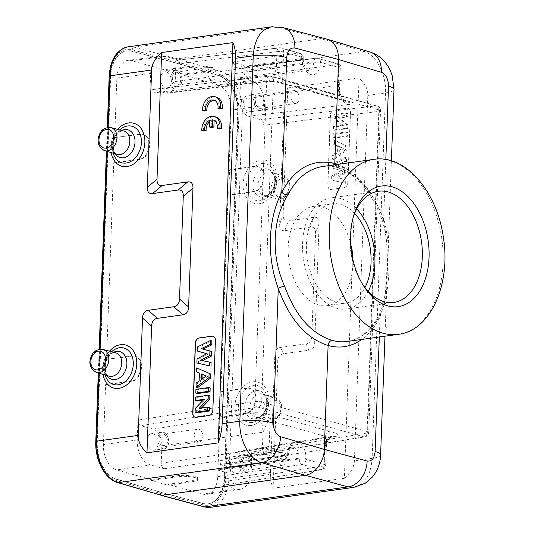 <?xml version="1.0" encoding="UTF-8"?>
<svg xmlns="http://www.w3.org/2000/svg" width="534" height="534" viewBox="0 0 534 534"><rect width="100%" height="100%" fill="white"/><g stroke="black" fill="none" stroke-linecap="round" stroke-linejoin="round"><path stroke-width="0.4" stroke-dasharray="2.67 2" d="M209.809 121.592A8.357 6.208 105.7 0 1 211.397 120.657L211.144 127.466M215.696 116.953A11.935 8.871 -74.3 0 0 203.354 130.877M214.127 120.344L214.134 120.277A8.357 6.208 105.7 0 1 214.728 120.397A8.357 6.208 105.7 0 1 218.746 128.734M219.474 108.889A8.357 6.208 -74.3 0 0 215.456 100.559A8.357 6.208 -74.3 0 0 214.668 100.405M204.081 111.039A11.935 8.871 105.7 0 1 216.424 97.108M203.981 399.345L205.323 399.886L203.18 400.18M195.237 408.483L196.712 408.884L205.323 399.886M196.565 412.822L196.712 408.884M199.202 408.263L200.938 408.583L209.468 407.395M200.938 408.583L201.572 407.929M195.651 397.036L197.133 397.396L209.902 395.614M196.999 401.047L197.133 397.396M195.938 389.333L197.413 389.693L210.182 387.911M197.266 393.618L197.413 389.693M201.198 379.494L202.8 379.794L207.639 376.45L206.257 375.996M201.398 373.94L207.639 376.45M202.853 378.352L202.8 379.794M196.579 371.884L198.047 372.378L198.201 368.213M199.416 373.086L198.047 372.378M199.129 380.962L200.604 381.356L200.891 373.58M196.165 383.065L197.64 383.459L200.604 381.356M197.487 387.724L197.64 383.459M206.892 353.635L208.213 354.095L198.528 359.302L197.053 358.921M206.758 353.708L208.213 354.095M198.374 363.467L198.528 359.302M200.53 360.323L202.366 360.684M211.117 362.452L202.306 360.717M197.493 346.933L198.968 347.314L211.905 340.886M198.808 351.566L198.968 347.314M213.119 336.266A4.773 3.551 105.7 0 1 213.199 336.286A4.773 3.551 105.7 0 1 215.556 340.378L212.986 410.412A4.773 3.551 105.7 0 1 209.168 415.586L196.399 417.368A4.773 3.551 105.7 0 1 195.277 417.301A4.773 3.551 105.7 0 1 195.204 417.274M212.152 67.351A6.495 4.132 82.1 0 0 211.017 67.271A6.495 4.132 82.1 0 0 207.826 74.273A6.495 4.132 82.1 0 0 212.812 80.133A6.495 4.132 82.1 0 0 216.096 74.006A6.495 4.132 82.1 0 0 212.152 67.351M176.761 72.29A6.495 4.132 -97.9 0 1 180.706 78.939A6.495 4.132 -97.9 0 1 177.428 85.066A6.495 4.132 -97.9 0 1 172.435 79.206A6.495 4.132 -97.9 0 1 175.633 72.203A6.495 4.132 -97.9 0 1 176.761 72.29M176.827 70.468A8.357 5.32 82.1 0 0 175.372 70.361A8.357 5.32 82.1 0 0 171.26 79.372A8.357 5.32 82.1 0 0 177.682 86.915A8.357 5.32 82.1 0 0 181.907 79.032A8.357 5.32 82.1 0 0 176.827 70.468M166.248 71.943A8.357 5.32 -97.9 0 1 171.327 80.507A8.357 5.32 -97.9 0 1 167.102 88.39A8.357 5.32 -97.9 0 1 160.681 80.848A8.357 5.32 -97.9 0 1 164.799 71.836A8.357 5.32 -97.9 0 1 166.248 71.943M105.598 384.82L131.324 381.309C142.178 380.482 145.662 358.514 135.289 356.298L132.245 356.098L105.906 359.435L104.978 384.647L105.598 384.82L103.402 444.582A21.874 13.917 -97.9 0 0 116.712 469.92L150.288 464.86A21.487 13.677 82.1 0 1 137.218 439.969L137.946 420.124L254.932 401.588A4.773 2.99 81 0 0 257.869 407.115L140.849 425.658C138.994 424.85 138.026 423.008 137.946 420.124M105.906 359.435L131.631 355.924L134.675 356.125C145.048 358.341 141.563 380.308 130.703 381.136L104.978 384.647M113.729 163.05L139.454 159.539C150.308 158.711 153.792 136.737 143.419 134.528L140.375 134.328L114.036 137.665L113.115 162.877L113.729 163.05L106.52 359.609M114.036 137.665L139.761 134.154L142.805 134.354C153.178 136.57 149.694 158.538 138.84 159.366L113.115 162.877M179.11 60.222L165.266 56.337A21.487 13.677 82.1 0 0 161.628 56.05A21.487 13.677 82.1 0 0 150.655 73.465L149.927 93.303C150.107 91.04 150.928 89.752 152.39 89.432L165.48 92.949A14.325 9.118 82.1 0 0 167.843 93.15A14.325 9.118 82.1 0 0 175.225 81.535L175.866 64.027C176.04 61.77 176.861 60.482 178.316 60.155L280.163 47.846A4.773 2.984 83 0 0 279.382 47.78A4.773 2.984 83 0 0 276.946 51.651L276.345 68.045C276.912 68.285 277.386 69.313 277.773 71.149C277.747 72.037 280.657 79.96 282.579 80.133L283.607 52.012A4.773 3.551 -74.3 0 0 281.251 47.926A4.773 3.551 -74.3 0 0 280.163 47.846L298.793 53.08A4.773 3.551 105.7 0 1 299.881 53.153A4.773 3.551 105.7 0 1 302.237 57.238L302.204 58.086A4.773 0.988 -177.9 0 1 303.332 58.773A4.773 0.988 -177.9 0 1 301.697 59.454L301.73 58.606A4.773 3.111 82.3 0 0 298.793 53.08L231.93 62.071C233.785 62.872 234.753 64.721 234.84 67.598L234.78 69.206A7.843 4.993 82.1 0 0 240.847 78.405A7.843 4.993 82.1 0 0 244.892 72.023L244.946 70.435C245.126 68.185 245.94 66.89 247.396 66.57L317.056 58.199A4.773 2.984 83 0 0 316.268 58.133A4.773 2.984 83 0 0 313.838 62.004A4.773 0.988 2.1 0 1 320.5 62.365A4.773 3.551 -74.3 0 0 318.144 58.279A4.773 3.551 -74.3 0 0 317.056 58.199L338.756 64.294M114.65 137.839L116.846 78.077A21.874 13.917 -97.9 0 1 128.013 60.355A21.874 13.917 -97.9 0 1 131.718 60.642L166.481 70.401L192.006 67.124C199.783 66.002 213.74 67.905 213.199 70.007C213.086 70.795 211.564 71.382 208.62 71.783L183.095 75.06L183.129 74.126L208.654 70.848C211.597 70.455 213.119 69.861 213.233 69.073C213.774 66.97 199.816 65.068 192.04 66.189L166.515 69.467L166.481 70.401M353.021 218.119A56.11 35.705 82.1 0 0 352.62 219.501A56.11 35.705 82.1 0 0 361.378 282.306A56.11 35.705 82.1 0 0 362.145 283.527M368.213 291.37A56.11 35.705 -97.9 0 1 346.499 309.019A56.11 35.705 -97.9 0 1 336.734 308.312A56.11 35.705 -97.9 0 1 302.658 250.82A56.11 35.705 -97.9 0 1 330.993 197.88A56.11 35.705 -97.9 0 1 356.712 208.914M354.636 213.487A50.143 31.906 82.1 0 0 331.821 203.794A50.143 31.906 82.1 0 0 306.496 251.1A50.143 31.906 82.1 0 0 336.947 302.471A50.143 31.906 82.1 0 0 345.672 303.112A50.143 31.906 82.1 0 0 364.969 287.539M352.794 259.137A50.143 31.906 -97.9 0 1 327.435 305.655A50.143 31.906 -97.9 0 1 318.711 305.014A50.143 31.906 -97.9 0 1 288.26 253.643A50.143 31.906 -97.9 0 1 313.578 206.338A50.143 31.906 -97.9 0 1 350.698 244.131M228.973 169.919L254.324 166.301L257.321 166.488C267.541 168.657 264.096 190.638 253.396 191.512L228.051 195.13L228.665 195.304L229.587 170.092L228.973 169.919L231.162 110.158A21.874 13.917 -97.9 0 0 217.859 84.819L251.407 80.507L240.64 77.49L339.697 64.327L340.365 65.241L339.13 67.591L338.095 95.713A4.773 3.551 -74.3 0 0 340.452 99.805L340.452 99.805A4.773 3.551 -74.3 0 0 341.513 99.885L349.496 102.621C350.891 103.883 350.431 104.537 348.121 104.584C341.667 101.794 338.296 95.379 338.015 85.353L338.736 86.682L339.33 93.337M228.665 195.304L254.01 191.686C264.71 190.812 268.155 168.831 257.935 166.661L254.938 166.475L229.587 170.092M220.842 391.689L246.187 388.071L249.191 388.258C259.411 390.427 255.96 412.408 245.266 413.283L219.915 416.9L220.535 417.074L221.456 391.863L220.842 391.689L228.051 195.13M220.535 417.074L245.88 413.456C256.58 412.582 260.025 390.601 249.805 388.432L246.808 388.245L221.456 391.863M281.945 452.498A6.495 4.132 82.1 0 0 280.817 452.411A6.495 4.132 82.1 0 0 277.62 459.42A6.495 4.132 82.1 0 0 282.606 465.281A6.495 4.132 82.1 0 0 285.89 459.153A6.495 4.132 82.1 0 0 281.945 452.498M246.554 457.431A6.495 4.132 -97.9 0 1 250.499 464.086A6.495 4.132 -97.9 0 1 247.222 470.214A6.495 4.132 -97.9 0 1 242.229 464.353A6.495 4.132 -97.9 0 1 245.426 457.351A6.495 4.132 -97.9 0 1 246.554 457.431M246.621 455.615A8.357 5.32 82.1 0 0 245.173 455.509A8.357 5.32 82.1 0 0 241.061 464.52A8.357 5.32 82.1 0 0 247.482 472.063A8.357 5.32 82.1 0 0 251.701 464.173A8.357 5.32 82.1 0 0 246.621 455.615M236.048 457.091A8.357 5.32 -97.9 0 1 241.121 465.648A8.357 5.32 -97.9 0 1 236.902 473.538A8.357 5.32 -97.9 0 1 230.481 465.995A8.357 5.32 -97.9 0 1 234.593 456.984A8.357 5.32 -97.9 0 1 236.048 457.091M222.585 485.152L236.428 489.037A21.487 13.677 82.1 0 0 240.267 489.291A21.487 13.677 82.1 0 0 251.04 471.909L251.768 452.064C251.601 454.267 250.813 455.555 249.398 455.923L236.215 452.418A14.325 9.118 82.1 0 0 233.592 452.258A14.325 9.118 82.1 0 0 226.476 463.839L225.829 481.348C225.662 483.557 224.867 484.845 223.446 485.206L320.787 469.726A4.773 3.091 81.1 0 0 321.662 469.78A4.773 3.091 81.1 0 0 324.065 465.922L324.665 449.521L326.621 440.036L325.6 436.432L324.572 464.553L305.942 459.327L305.975 458.506A4.773 0.988 2.1 0 0 299.314 458.139L299.28 458.966A4.773 2.97 81.8 0 0 302.157 464.5A4.773 3.551 -74.3 0 0 305.942 459.327A4.773 0.988 -177.9 0 0 299.28 458.966L299.234 459.053M295.215 90.66A6.495 4.132 82.1 0 0 294.08 90.58A6.495 4.132 82.1 0 0 290.89 97.582A6.495 4.132 82.1 0 0 295.876 103.442A6.495 4.132 82.1 0 0 299.153 97.315A6.495 4.132 82.1 0 0 295.215 90.66M259.824 95.599A6.495 4.132 -97.9 0 1 263.769 102.248A6.495 4.132 -97.9 0 1 260.492 108.375A6.495 4.132 -97.9 0 1 255.499 102.515A6.495 4.132 -97.9 0 1 258.696 95.513A6.495 4.132 -97.9 0 1 259.824 95.599M259.891 93.777A8.357 5.32 82.1 0 0 258.436 93.67A8.357 5.32 82.1 0 0 254.324 102.682A8.357 5.32 82.1 0 0 260.746 110.224A8.357 5.32 82.1 0 0 264.971 102.334A8.357 5.32 82.1 0 0 259.891 93.777M249.311 95.252A8.357 5.32 -97.9 0 1 254.391 103.816A8.357 5.32 -97.9 0 1 250.166 111.699A8.357 5.32 -97.9 0 1 243.744 104.157A8.357 5.32 -97.9 0 1 247.856 95.145A8.357 5.32 -97.9 0 1 249.311 95.252M240.64 77.49L239.826 99.664A14.325 9.118 82.1 0 0 248.544 116.258L260.846 119.716C262.701 120.517 263.669 122.366 263.756 125.25L378.846 111.412A4.773 3.084 83.1 0 0 375.976 105.879L260.846 119.716M339.33 93.483L338.095 95.713L282.579 80.133A4.773 3.551 105.7 0 0 284.936 84.225L346.192 101.533C345.298 100.766 343.989 100.793 340.926 95.526L339.137 90.333L339.324 93.49L340.365 65.241M231.93 62.071L248.197 66.63M263.756 125.25L264.484 105.405A21.487 13.677 82.1 0 0 251.407 80.507M285.99 84.305A4.773 3.551 105.7 0 1 284.936 84.225L276.979 82.243C269.65 81.048 268.675 81.502 267.794 81.508L265.058 81.275C266.259 80.914 269.73 81.108 275.484 81.856L285.99 84.305L341.513 99.885M175.225 81.535L276.345 68.045L273.755 77.33L267.794 81.495L167.843 93.15M153.171 89.498L270.01 76.142L375.976 105.879A4.773 3.551 105.7 0 1 377.031 105.952A4.773 3.551 105.7 0 1 379.387 110.044L367.592 431.679L261.627 401.942A4.773 3.551 -74.3 0 1 257.869 407.115L363.834 436.845A4.773 3.05 80.6 0 0 364.722 436.899A4.773 3.05 80.6 0 0 367.052 433.047A4.773 0.988 -177.9 0 0 368.714 432.366A4.773 0.988 -177.9 0 0 367.592 431.679A4.773 3.551 105.7 0 1 363.834 436.845L248.524 455.876M219.915 416.9L217.725 476.662A21.874 13.917 -97.9 0 1 206.758 494.357A21.874 13.917 -97.9 0 1 202.853 494.09L168.09 484.338L193.635 480.487C196.579 480.026 198.107 479.378 198.214 478.544C198.761 476.315 184.804 474.526 177.021 475.827L151.476 479.672L151.442 480.607L168.05 485.272L168.09 484.338M226.476 463.839L324.665 449.521L327.155 440.396L332.922 436.118L335.953 436.291C338.269 436.165 338.736 435.424 337.348 434.069C333.41 432.326 330.746 431.392 329.358 431.265A4.773 3.551 -74.3 0 0 325.6 436.432L270.084 420.859A4.773 3.551 105.7 0 1 273.842 415.686L263.329 413.296C257.575 412.649 254.097 412.542 252.896 412.982C259.35 415.779 262.715 422.187 262.995 432.22L266.479 424.396C267.848 421.933 269.049 420.752 270.084 420.859L269.056 448.974A4.773 0.988 -177.9 0 0 262.394 448.613A4.773 2.97 81.8 0 0 265.264 454.147L164.132 468.745C162.276 467.944 161.308 466.095 161.228 463.218L161.869 445.71A14.325 9.118 82.1 0 0 153.151 429.109L140.849 425.658M198.882 429.189A6.495 4.132 82.1 0 0 197.754 429.109A6.495 4.132 82.1 0 0 194.556 436.111A6.495 4.132 82.1 0 0 199.549 441.972A6.495 4.132 82.1 0 0 202.827 435.844A6.495 4.132 82.1 0 0 198.882 429.189M163.497 434.122A6.495 4.132 -97.9 0 1 167.436 440.777A6.495 4.132 -97.9 0 1 164.158 446.905A6.495 4.132 -97.9 0 1 159.172 441.044A6.495 4.132 -97.9 0 1 162.363 434.042A6.495 4.132 -97.9 0 1 163.497 434.122M163.564 432.306A8.357 5.32 82.1 0 0 162.109 432.2A8.357 5.32 82.1 0 0 157.997 441.211A8.357 5.32 82.1 0 0 164.419 448.754A8.357 5.32 82.1 0 0 168.637 440.864A8.357 5.32 82.1 0 0 163.564 432.306M152.984 433.782A8.357 5.32 -97.9 0 1 158.057 442.339A8.357 5.32 -97.9 0 1 153.839 450.229A8.357 5.32 -97.9 0 1 147.417 442.686A8.357 5.32 -97.9 0 1 151.529 433.675A8.357 5.32 -97.9 0 1 152.984 433.782M324.011 466.002L324.065 465.922A4.773 0.988 -177.9 0 0 325.693 465.241A4.773 0.988 -177.9 0 0 324.572 464.553A4.773 3.551 105.7 0 1 320.787 469.726L302.157 464.5L233.238 474.446C231.389 473.645 230.421 471.802 230.334 468.919L230.394 467.33A7.843 4.993 82.1 0 0 224.187 458.132A7.843 4.993 82.1 0 0 220.282 464.473L220.228 466.082C220.055 468.291 219.26 469.58 217.845 469.94L283.894 459.374A4.773 3.091 81.1 0 0 284.776 459.427A4.773 3.091 81.1 0 0 287.172 455.569A4.773 0.988 -177.9 0 0 288.807 454.888A4.773 0.988 -177.9 0 0 287.679 454.2L269.056 448.974A4.773 3.551 -74.3 0 1 265.264 454.147L283.894 459.374A4.773 3.551 105.7 0 0 287.679 454.2L287.713 453.359A14.171 9.018 -97.9 0 1 297.358 442.065A14.171 9.018 -97.9 0 1 305.975 458.506M233.238 474.446L216.978 469.887M151.442 480.607L176.988 476.762C184.771 475.46 198.728 477.249 198.181 479.479C198.067 480.306 196.545 480.954 193.602 481.421L168.05 485.272M164.132 468.745L150.288 464.86M151.476 479.672L116.712 469.92M254.932 401.588A4.773 0.988 -177.9 0 1 261.627 401.942L273.421 80.307A4.773 3.551 -74.3 0 0 271.065 76.222A4.773 3.551 -74.3 0 0 270.01 76.142A4.773 3.024 83.5 0 0 269.229 76.075A4.773 3.024 83.5 0 0 266.726 79.946L254.905 401.628M183.095 75.06L217.859 84.819M183.129 74.126L166.515 69.467M159.786 491.854L116.552 479.145A31.993 20.359 -97.9 0 1 97.268 442.125L110.665 76.763A31.993 20.359 -97.9 0 1 126.858 50.864A31.993 20.359 -97.9 0 1 132.245 51.217L175.519 62.785L218.746 75.494A31.993 20.359 -97.9 0 1 238.031 112.507L224.634 477.87A31.993 20.359 -97.9 0 1 208.44 503.769A31.993 20.359 -97.9 0 1 203.053 503.415L159.419 491.901L202.686 503.469A31.993 20.359 82.1 0 0 208.073 503.822A31.993 20.359 82.1 0 0 224.267 477.917L237.663 112.554A31.993 20.359 82.1 0 0 218.379 75.541L175.152 62.832L131.878 51.271A31.993 20.359 82.1 0 0 126.491 50.917A31.993 20.359 82.1 0 0 110.304 76.816L96.908 442.179A31.993 20.359 82.1 0 0 116.192 479.192L159.419 491.901M175.519 62.785L175.152 62.832M343.589 125.677L335.132 126.858L335.005 130.343L347.647 128.581L347.781 124.883L339.424 118.007L348.081 116.799L348.208 113.315L335.566 115.084L335.425 118.895L343.589 125.677L341.86 125.196L333.536 126.358L333.403 130.002L346.172 128.22L346.312 124.402L347.781 124.883M335.132 126.858L333.536 126.358M335.425 118.895L333.823 118.515L341.86 125.196M335.566 115.084L333.97 114.576L333.823 118.515M348.208 113.315L346.733 112.794L333.97 114.576M348.081 116.799L346.599 116.445L346.733 112.794M339.424 118.007L338.075 117.634L346.599 116.445M338.075 117.634L346.312 124.402M347.647 128.581L346.172 128.22M335.005 130.343L333.403 130.002M347.5 132.525L334.865 134.288L334.725 138.052L347.367 136.29L347.5 132.525L346.032 132.005L333.263 133.78L333.123 137.712L345.885 135.93L346.032 132.005M334.865 134.288L333.263 133.78M347.367 136.29L345.885 135.93M334.725 138.052L333.123 137.712M339.11 152.07L339.31 146.51L337.835 146.196L344.17 148.626L339.11 152.07L337.642 151.502L342.474 148.218M339.31 146.51L344.17 148.626M337.642 151.502L337.835 146.196M346.853 150.221L347 146.169L334.644 140.222L334.498 144.313L337.334 145.608L337.041 153.485L334.084 155.494L333.937 159.479L346.853 150.221L345.378 149.827L345.531 145.675L347 146.169M333.937 159.479L332.335 159.185L345.378 149.827M334.084 155.494L332.482 155.02L332.335 159.185M337.041 153.485L335.445 153.011L332.482 155.02M337.334 145.608L335.726 145.235L335.445 153.011M334.498 144.313L332.889 143.946L335.726 145.235M334.644 140.222L333.049 139.674L332.889 143.946M333.049 139.674L345.531 145.675M343.155 171.04L333.323 176.313L333.169 180.452L345.645 183.282L345.785 179.437L336.954 177.695L346.025 172.829L346.192 168.277L337.228 166.074L346.433 161.762L346.573 157.977L333.757 164.419L333.61 168.464L343.155 171.04L333.61 168.464M333.323 176.313L331.721 175.833L341.406 170.64M333.757 164.419L332.155 163.931L332.008 168.097M346.573 157.977L345.097 157.43L332.155 163.931M346.433 161.762L344.957 161.381L345.097 157.43M337.228 166.074L346.192 168.277M344.957 161.381L335.926 165.613M346.025 172.829L344.55 172.449L344.717 167.776M336.954 177.695L345.785 179.437M344.55 172.449L335.646 177.221M345.645 183.282L344.163 182.948L344.31 178.93M333.169 180.452L344.163 182.948M331.721 175.833L331.567 180.091M331.227 189.403L343.989 187.621A4.773 3.551 -74.3 0 0 347.814 182.441L350.377 112.407A4.773 3.551 -74.3 0 0 348.021 108.322A4.773 3.551 -74.3 0 0 346.9 108.248L334.137 110.031A4.773 3.551 -74.3 0 0 330.312 115.21L327.749 185.238A4.773 3.551 -74.3 0 0 330.105 189.33A4.773 3.551 -74.3 0 0 331.227 189.403L344.15 187.661A4.773 3.551 105.7 0 0 347.968 182.488L350.531 112.454A4.773 3.551 105.7 0 0 348.175 108.362A4.773 3.551 105.7 0 0 347.06 108.295L334.291 110.071A4.773 3.551 105.7 0 0 330.466 115.251L327.903 185.285A4.773 3.551 105.7 0 0 330.259 189.37A4.773 3.551 105.7 0 0 331.38 189.443M210.79 507.3A35.811 22.788 82.1 0 0 228.919 478.304L242.316 112.941L283.901 107.14C284.155 100.899 285.45 94.491 287.786 87.93L283.14 214.628C283.047 219.194 284.782 221.276 288.353 220.869L284.816 230.695C281.244 231.102 279.502 229.026 279.602 224.46L283.14 214.628M283.901 107.14L279.602 224.46M284.816 230.695L310.354 227.137C313.925 226.73 315.667 228.806 315.567 233.378L311.803 336.093C311.562 340.679 309.653 343.269 306.075 343.856L280.537 347.42C276.959 348.008 275.05 350.598 274.81 355.183L270.504 472.503C270.304 478.718 271.172 483.964 273.108 488.23L277.753 361.525C277.994 356.939 279.903 354.349 283.481 353.762L309.019 350.197C312.604 349.61 314.513 347.02 314.746 342.434L319.112 223.546C319.205 218.973 317.47 216.897 313.892 217.305L288.353 220.869M287.786 87.93L359.055 77.984L344.377 478.284L273.108 488.23M344.377 478.284C350.771 472.857 354.115 467.03 354.416 460.795L367.813 95.439C367.973 89.205 365.049 83.391 359.055 77.984M369.855 51.952A23.876 17.829 -73.4 0 0 364.014 51.518C376.243 54.748 386.462 74.433 385.528 92.963L372.131 458.326C370.956 474.279 365.343 483.864 355.284 487.088M322.73 166.488C327.849 165.78 333.029 166.147 338.269 167.583C358.708 174.431 374.134 192.547 384.56 221.93A4.773 1.055 161.7 0 1 382.724 221.697A4.773 1.055 161.7 0 1 383.586 220.696C389.82 253.67 388.458 290.509 380.054 316.956C375.162 326.654 369.081 334.144 361.818 339.43M384.56 221.93C391.702 252.969 390.334 289.675 381.209 313.251A4.773 2.73 -153.4 0 0 379.454 314.326A4.773 2.73 -153.4 0 0 380.054 316.956L379.32 336.987M381.209 313.251C372.672 329.765 361.318 339.17 347.147 341.473C360.196 339.551 370.963 330.506 379.46 314.312L384.253 299.354L385.441 291.551L386.876 270.665L387.07 252.295C387.404 244.305 385.955 234.106 382.724 221.69C371.991 191.933 356.799 173.877 337.134 167.509M159.733 493.249L203.013 504.817A33.428 21.273 82.1 0 0 225.555 478.124L238.952 112.767A33.428 21.273 82.1 0 0 218.806 74.093L175.566 61.383L132.292 49.816A33.428 21.273 82.1 0 0 109.744 76.509L96.347 441.872A33.428 21.273 82.1 0 0 116.492 480.54L159.733 493.249L160.894 495.292M326.601 39.042L321.214 38.742L277.473 27.234A23.876 17.655 104.7 0 1 282.826 27.528M175.566 61.383L177.475 58.793L321.214 38.742L364.014 51.518L220.729 71.509A2.39 1.769 -73.6 0 0 218.806 74.093M338.269 167.583L337.121 167.476M337.101 167.469L334.931 164.786M272.554 26.727L277.473 27.234L134.188 47.226A35.811 22.788 82.1 0 0 128.153 46.825M209.855 120.223L211.397 120.657M213.767 120.17L214.134 120.277M276.906 51.578L276.946 51.651A4.773 0.988 2.1 0 1 283.607 52.012L302.237 57.238A4.773 0.988 2.1 0 1 303.359 57.926A4.773 0.988 2.1 0 1 301.73 58.606L301.683 58.533M313.792 61.931L244.946 70.435M266.7 79.913L266.726 79.946A4.773 0.988 2.1 0 1 273.421 80.307L379.387 110.044A4.773 0.988 2.1 0 1 380.508 110.725A4.773 0.988 2.1 0 1 378.846 111.412L378.82 111.372M367.025 433.094L378.846 111.412M161.228 463.218L262.341 448.7M287.125 455.656L220.228 466.082M96.374 372.412A11.962 8.884 105.7 0 1 90.74 360.296A11.962 8.884 105.7 0 1 100.112 349.229A11.962 8.884 105.7 0 1 102.835 349.383M112.874 352.64A12.128 9.018 -74.3 0 0 103.362 363.868A12.128 9.018 -74.3 0 0 109.076 376.156C107.795 374.855 103.676 375.242 105.598 362.599C110.238 351.379 113.929 353.248 114.163 352.727L115.631 352.8A12.128 9.018 -74.3 0 0 112.874 352.64M107.047 375.562A14.391 10.693 105.7 0 1 113.588 352.253M111.613 351.726A18.95 14.084 -74.3 0 0 105.091 374.981M109.51 351.165A22.315 16.581 -74.3 0 0 103.002 374.367M104.504 150.641A11.962 8.884 105.7 0 1 98.87 138.526A11.962 8.884 105.7 0 1 108.248 127.459A11.962 8.884 105.7 0 1 110.965 127.613M121.004 130.87A12.128 9.018 -74.3 0 0 111.493 142.091A12.128 9.018 -74.3 0 0 117.206 154.386C115.925 153.084 111.813 153.472 113.735 140.829C118.368 129.608 122.066 131.477 122.293 130.957L123.761 131.03A12.128 9.018 -74.3 0 0 121.004 130.87M115.184 153.792A14.391 10.693 105.7 0 1 121.719 130.483M119.749 129.956A18.95 14.084 -74.3 0 0 113.221 153.211M117.647 129.395A22.315 16.581 -74.3 0 0 111.132 152.597M130.703 381.136L131.324 381.309M132.245 356.098L131.631 355.924M138.84 159.366L139.454 159.539M140.375 134.328L139.761 134.154M165.266 56.337L131.718 60.642M116.846 78.077L150.655 73.465M254.938 166.475L254.324 166.301M253.396 191.512L254.01 191.686M246.808 388.245L246.187 388.071M245.266 413.283L245.88 413.456M208.62 71.783L208.654 70.848M239.826 99.664L338.015 85.353L338.79 64.287M234.78 69.206L301.697 59.454L302.411 64.487L303.659 67.191L305.368 69.206L307.35 70.321L308.972 70.468L311.215 69.433L312.67 67.538L313.805 62.825L244.892 72.023M234.84 67.598L301.73 58.606M313.838 62.004L313.805 62.825A4.773 0.981 -178 0 1 320.467 63.179A14.171 9.018 -97.9 0 1 310.841 74.513A14.171 9.018 -97.9 0 1 302.204 58.086M320.467 63.179L320.5 62.365L339.13 67.591M264.484 105.405L231.162 110.158M348.121 104.584L248.544 116.258M165.48 92.949L265.058 81.275M367.052 433.047L251.768 452.064M217.725 476.662L251.04 471.909M236.428 489.037L202.853 494.09M329.358 431.265L273.842 415.686M287.713 453.359A4.773 0.988 2.1 0 1 288.834 454.04A4.773 0.988 2.1 0 1 287.205 454.721L288.347 450.015L289.802 448.126L291.651 447.165L293.673 447.252L295.656 448.373L297.365 450.396L298.613 453.106L299.314 458.139L230.394 467.33M287.172 455.569L287.205 454.721L220.282 464.473M230.334 468.919L299.28 458.966M193.602 481.421L193.635 480.487M177.021 475.827L176.988 476.762M137.218 439.969L103.402 444.582M161.869 445.71L262.995 432.22L262.394 448.613M252.896 412.982L153.151 429.109M324.065 465.922L225.829 481.348M236.215 452.418L335.953 436.291M266.726 79.946L149.927 93.303M276.946 51.651L175.866 64.027M192.04 66.189L192.006 67.124M116.552 479.145L116.192 479.192M96.908 442.179L97.268 442.125M110.665 76.763L110.304 76.816M131.878 51.271L132.245 51.217M218.746 75.494L218.379 75.541M237.663 112.554L238.031 112.507M224.634 477.87L224.267 477.917M202.686 503.469L203.053 503.415M273.174 419.056A9.572 7.116 -74.3 0 0 280.016 404.138A9.572 7.116 -74.3 0 0 267.354 405.907A9.572 7.116 -74.3 0 0 273.174 419.056M271.559 420.966A11.962 8.884 -74.3 0 0 280.937 409.898A11.962 8.884 -74.3 0 0 275.304 397.783A11.962 8.884 -74.3 0 0 263.436 406.875A11.962 8.884 -74.3 0 0 268.842 420.812A11.962 8.884 -74.3 0 0 271.559 420.966M258.803 417.555A12.128 9.018 105.7 0 1 256.04 417.401A12.128 9.018 105.7 0 1 250.553 403.257A12.128 9.018 105.7 0 1 262.594 394.039A12.128 9.018 105.7 0 1 268.315 406.334A12.128 9.018 105.7 0 1 258.803 417.555M255.265 418.796A14.391 10.693 -74.3 0 0 265.565 396.361A14.391 10.693 -74.3 0 0 246.521 399.018A14.391 10.693 -74.3 0 0 255.265 418.796M252.195 422.441A18.95 14.084 105.7 0 1 238.391 405.927A18.95 14.084 105.7 0 1 253.55 385.381A18.95 14.084 105.7 0 1 267.347 401.888A18.95 14.084 105.7 0 1 252.195 422.441M251.18 425.478A22.315 16.581 105.7 0 1 237.617 394.813A22.315 16.581 105.7 0 1 267.14 390.694A22.315 16.581 105.7 0 1 251.18 425.478M281.305 197.286A9.572 7.116 -74.3 0 0 288.153 182.368A9.572 7.116 -74.3 0 0 275.484 184.137A9.572 7.116 -74.3 0 0 281.305 197.286M279.696 199.195A11.962 8.884 -74.3 0 0 289.068 188.128A11.962 8.884 -74.3 0 0 283.434 176.013A11.962 8.884 -74.3 0 0 271.566 185.104A11.962 8.884 -74.3 0 0 276.972 199.042A11.962 8.884 -74.3 0 0 279.696 199.195M266.933 195.784A12.128 9.018 105.7 0 1 264.176 195.624A12.128 9.018 105.7 0 1 258.69 181.487A12.128 9.018 105.7 0 1 270.731 172.268A12.128 9.018 105.7 0 1 276.445 184.557A12.128 9.018 105.7 0 1 266.933 195.784M263.402 197.026A14.391 10.693 -74.3 0 0 274.91 181.42A14.391 10.693 -74.3 0 0 264.43 168.884A14.391 10.693 -74.3 0 0 252.922 184.49A14.391 10.693 -74.3 0 0 263.402 197.026M261.68 163.611A18.95 14.084 105.7 0 1 275.484 180.118A18.95 14.084 105.7 0 1 260.325 200.671A18.95 14.084 105.7 0 1 246.528 184.157A18.95 14.084 105.7 0 1 261.68 163.611M259.31 203.701A22.315 16.581 105.7 0 1 245.747 173.036A22.315 16.581 105.7 0 1 275.277 168.918A22.315 16.581 105.7 0 1 259.31 203.701M310.354 227.137L313.892 217.305M319.112 223.546L315.567 233.378M311.803 336.093L314.746 342.434M309.019 350.197L306.075 343.856M280.537 347.42L283.481 353.762M277.753 361.525L274.81 355.183M380.608 454.888A23.876 4.939 2.1 0 1 372.131 458.326L354.416 460.795M367.813 95.439L385.528 92.963A23.876 4.939 -177.9 0 0 394.005 89.525M203.013 504.817A2.39 1.776 -75 0 0 204.215 506.873M270.504 472.503L228.919 478.304A2.39 0.494 2.1 0 1 225.555 478.124M238.952 112.767A2.39 0.494 -177.9 0 0 242.316 112.941A35.811 22.788 82.1 0 0 220.729 71.509L177.475 58.793L134.188 47.226A2.39 1.776 105 0 0 132.292 49.816M337.762 164.392C358.007 172.642 373.279 191.406 383.586 220.696L385.828 159.506M373.967 159.339A88.344 56.217 -97.9 0 1 389.339 160.46A88.344 56.217 -97.9 0 1 442.993 250.973A88.344 56.217 -97.9 0 1 398.377 334.331M117.647 482.576A2.39 1.769 106.4 0 1 116.492 480.54M96.347 441.872A2.39 0.494 2.1 0 1 95.786 441.525M108.142 127.399L107.254 151.456M100.005 349.169L99.124 373.226M109.183 76.162A2.39 0.494 -177.9 0 0 109.744 76.509M211.017 67.271L175.633 72.203M212.812 80.133L177.428 85.066M175.372 70.361L164.799 71.836M177.682 86.915L167.102 88.39M135.269 356.291L134.655 356.118M143.399 134.521L142.785 134.348M161.628 56.05L128.013 60.355M361.378 282.306L362.92 284.822M352.62 219.501L353.408 216.664M346.499 309.019L393.925 302.404M330.993 197.88L378.419 191.265M327.435 305.655L345.672 303.112M313.578 206.338L331.821 203.794M257.962 166.668L257.341 166.495M249.825 388.438L249.211 388.265M280.817 452.411L245.426 457.351M282.606 465.281L247.222 470.214M245.173 455.509L234.593 456.984M247.482 472.063L236.902 473.538M294.08 90.58L258.696 95.513M295.876 103.442L260.492 108.375M258.436 93.67L247.856 95.145M260.746 110.224L250.166 111.699M240.847 78.405L308.966 70.468C308.839 71.856 302.745 66.47 303.332 58.773L303.359 57.926A4.773 4.773 0 0 0 299.881 53.153L281.251 47.926A4.773 4.773 0 0 0 279.382 47.78L178.323 60.155M339.697 64.327L318.144 58.279A4.773 4.773 0 0 0 316.268 58.133L247.409 66.563M249.411 455.923L364.722 436.899A4.773 4.773 0 0 0 368.714 432.366L380.508 110.725A4.773 4.773 0 0 0 377.031 105.952L271.065 76.222A4.773 4.773 0 0 0 269.229 76.075L152.404 89.432M240.267 489.291L206.758 494.357M233.592 452.258L333.136 436.064C332.402 435.857 330.7 437.233 328.036 440.183L326.04 444.655L326.621 440.029L325.693 465.241A4.773 4.773 0 0 1 321.662 469.78L223.459 485.206M197.754 429.109L162.363 434.042M199.549 441.972L164.158 446.905M162.109 432.2L151.529 433.675M164.419 448.754L153.839 450.229M224.187 458.132L291.878 447.125L290.529 448.173C290.082 447.986 289.515 449.942 288.834 454.04L288.807 454.888A4.773 4.773 0 0 1 284.776 459.427L217.852 469.94M198.181 479.565L198.214 478.631M213.199 69.927L213.233 68.993M126.858 50.864L126.491 50.917M208.44 503.769L208.073 503.822M275.304 397.783C279.335 399.599 281.445 402.536 281.632 406.601L280.136 414.417C277.166 419.864 273.321 420.939 271.966 420.992L268.842 420.812L256.04 417.401L257.515 417.468C258.923 417.388 260.625 416.306 262.621 414.217C265.792 410.399 267.107 405.727 266.559 400.186C266.032 396.902 264.71 394.853 262.594 394.039L275.304 397.783M283.434 176.013C287.472 177.829 289.582 180.766 289.762 184.831L288.273 192.647C285.296 198.094 281.451 199.169 280.096 199.222L276.972 199.042L264.176 195.624L265.645 195.698C267.053 195.618 268.756 194.536 270.751 192.447C273.929 188.629 275.237 183.956 274.69 178.416C274.162 175.125 272.841 173.083 270.731 172.268L283.434 176.013M391.389 160.801L384.961 336.2M107.301 127.526L106.433 151.209M99.164 349.296L98.296 372.979M322.716 166.501C327.442 165.84 332.255 166.181 337.161 167.516M213.193 119.97L214.728 120.397M213.92 100.125L215.456 100.559"/><path stroke-width="0.8" d="M218.246 442.893L146.977 452.832L151.623 326.134C151.863 321.548 153.772 318.958 157.35 318.364L182.888 314.806C186.466 314.212 188.375 311.622 188.615 307.037L192.974 188.148C193.074 183.583 191.332 181.5 187.761 181.907L162.223 185.472C158.651 185.879 156.909 183.796 157.009 179.23L161.655 52.532L232.924 42.593C234.86 46.858 235.728 52.098 235.527 58.313L222.131 423.676C221.877 429.917 220.582 436.325 218.246 442.893L232.924 42.593M215.402 340.332L212.832 410.366A4.773 3.551 -74.3 0 1 209.014 415.545L196.245 417.328A4.773 3.551 -74.3 0 1 195.124 417.254A4.773 3.551 -74.3 0 1 192.767 413.169L195.337 343.135A4.773 3.551 -74.3 0 1 199.155 337.955L211.925 336.173A4.773 3.551 -74.3 0 1 213.046 336.246A4.773 3.551 -74.3 0 1 215.402 340.332M201.812 130.45L204.569 130.062A8.357 6.208 105.7 0 1 209.855 120.223L209.608 127.039L212.345 126.658L212.592 119.843A8.357 6.208 105.7 0 1 213.193 119.97A8.357 6.208 105.7 0 1 217.211 128.3L219.961 127.913A11.935 8.871 -74.3 0 0 214.161 116.519A11.935 8.871 -74.3 0 0 201.812 130.45L203.354 130.877L206.111 130.496A8.357 6.208 105.7 0 1 209.809 121.592M217.211 128.3L218.746 128.734L221.503 128.347A11.935 8.871 -74.3 0 0 215.696 116.953L214.161 116.519M209.608 127.039L211.144 127.466L213.88 127.085L214.127 120.344M214.668 100.405A8.357 6.208 -74.3 0 0 206.838 110.651L204.081 111.039L202.54 110.605A11.935 8.871 105.7 0 1 214.888 96.674A11.935 8.871 105.7 0 1 220.689 108.075L222.231 108.502L219.474 108.889L217.939 108.455A8.357 6.208 -74.3 0 0 213.92 100.125A8.357 6.208 -74.3 0 0 205.296 110.218L206.838 110.651M214.888 96.674L216.424 97.108A11.935 8.871 105.7 0 1 222.231 108.502M203.981 399.345L195.524 400.52L195.651 397.036L208.293 395.273L208.16 398.971L199.202 408.263L207.859 407.055L207.733 410.539L195.097 412.301L195.237 408.483L203.981 399.345M195.524 400.52L196.999 401.047L203.18 400.18M195.097 412.301L196.565 412.822L209.335 411.04L207.733 410.539M207.859 407.055L209.468 407.395L209.335 411.04M208.16 398.971L209.762 399.439L201.572 407.929M208.293 395.273L209.902 395.614L209.762 399.439M208.44 391.329L195.798 393.097L195.938 389.333L208.58 387.571L208.44 391.329L210.036 391.836L197.266 393.618L195.798 393.097M208.58 387.571L210.182 387.911L210.036 391.836M201.198 379.494L206.257 375.996L201.398 373.94L201.198 379.494M202.993 374.614L202.853 378.352M209.088 373.64L208.941 377.685L196.018 387.157L196.165 383.065L199.129 380.962L199.416 373.086L196.579 371.884L196.719 367.899L210.69 374.007L210.543 378.159L208.941 377.685M196.719 367.899L210.69 374.007M196.018 387.157L197.487 387.724L210.543 378.159M206.892 353.635L197.34 351.065L197.493 346.933L210.303 340.572L210.162 344.423L201.111 348.655L209.915 351.032L209.749 355.577L200.53 360.323L209.508 362.092L209.375 365.877L196.906 362.966L197.053 358.921L206.892 353.635M197.34 351.065L206.758 353.708M196.906 362.966L209.375 365.877M209.508 362.092L211.117 362.452L210.97 366.411M209.749 355.577L211.351 356.065L202.366 360.684M209.915 351.032L211.524 351.392L211.351 356.065M201.111 348.655L202.88 349.062L211.758 344.904L210.162 344.423M211.524 351.392L202.88 349.062M210.303 340.572L211.905 340.886L211.758 344.904M195.204 417.274A4.773 3.551 105.7 0 1 192.921 413.209L195.491 343.175A4.773 3.551 105.7 0 1 199.309 338.002L212.078 336.22A4.773 3.551 105.7 0 1 213.119 336.266M146.977 452.832C140.983 447.425 138.066 441.611 138.219 435.384L142.525 318.064C142.765 313.478 144.674 310.888 148.252 310.301L173.79 306.736C177.368 306.142 179.277 303.559 179.517 298.967L183.282 196.252C183.382 191.686 181.64 189.603 178.069 190.017L152.53 193.575C148.959 193.982 147.217 191.906 147.317 187.334L151.616 70.021C151.916 63.786 155.26 57.959 161.655 52.532M362.145 283.527A56.11 35.705 82.1 0 0 384.16 301.697A56.11 35.705 82.1 0 0 393.925 302.404A56.11 35.705 82.1 0 0 421.54 241.902A56.11 35.705 82.1 0 0 378.419 191.265A56.11 35.705 82.1 0 0 353.021 218.119M350.598 235.32A60.883 38.748 82.1 0 0 362.92 284.822A60.883 38.748 82.1 0 0 387.637 305.855A60.883 38.748 82.1 0 0 428.568 263.783A60.883 38.748 82.1 0 0 400.493 190.625A60.883 38.748 82.1 0 0 353.408 216.664A60.883 38.748 82.1 0 0 350.598 235.32M356.712 208.914A56.11 35.705 -97.9 0 1 368.213 291.37M364.969 287.539A50.143 31.906 82.1 0 0 354.636 213.487M350.698 244.131A50.143 31.906 -97.9 0 1 352.794 259.137M355.284 487.088L348.055 486.915A23.876 17.916 -74.8 0 0 367.145 461.022L324.305 449.394L328.11 345.511C306.115 338.349 289.501 319.312 278.267 288.387C266.486 256.187 267.874 219.347 281.792 192.127C295.048 167.976 312.717 158.411 334.791 163.424L338.596 59.541C338.529 48.868 334.671 42.073 327.022 39.162L326.601 39.042M347.14 341.473C342.127 342.167 337.054 341.787 331.934 340.332C329.738 340.966 328.47 342.694 328.11 345.511C340.165 348.795 351.399 346.766 361.818 339.43M331.934 340.332C311.042 333.55 295.262 315.487 284.589 286.137A4.773 1.021 -18.7 0 0 278.267 288.387L273.328 422.941C273.535 430.097 275.958 434.696 280.604 436.739L324.305 449.394C324.051 461.843 314.947 474.185 305.208 475.28L348.055 486.915L204.762 506.899A35.811 22.788 82.1 0 0 210.79 507.3L354.069 487.315M280.604 436.739A23.876 17.569 106.1 0 1 261.513 462.631L118.221 482.616A2.39 1.769 106.4 0 1 117.647 482.576L161.468 495.332L305.208 475.28L261.513 462.631C249.198 459.414 238.905 439.742 239.846 421.206A23.876 4.939 2.1 0 1 273.328 422.941M334.931 164.786L334.791 163.424L337.762 164.392M284.589 286.137C270.825 256.02 272.24 219.307 287.939 194.817C296.65 178.276 308.238 168.837 322.716 166.488M326.568 39.035L282.826 27.528A23.876 17.655 104.7 0 1 294.861 48.033C290.156 47.493 287.446 50.677 286.731 57.579A23.876 4.939 -177.9 0 0 253.243 55.843C254.551 39.089 260.612 29.423 271.426 26.84L272.554 26.727M287.939 194.817A4.773 2.703 27 0 1 281.792 192.127L286.731 57.579M212.345 126.658L213.88 127.085M212.592 119.843L213.767 120.17M219.961 127.913L221.503 128.347M204.569 130.062L206.111 130.496M205.296 110.218L202.54 110.605M220.689 108.075L217.939 108.455M97.815 369.855A9.572 7.116 105.7 0 1 92.002 356.699A9.572 7.116 105.7 0 1 104.664 354.93A9.572 7.116 105.7 0 1 97.815 369.855M99.257 372.612A11.962 8.884 105.7 0 1 96.374 372.412C89.872 368.52 88.257 362.973 91.534 355.777C93.383 351.265 97.148 349.129 102.835 349.383A11.962 8.884 105.7 0 1 108.649 361.438A11.962 8.884 105.7 0 1 99.257 372.612M96.374 372.412L109.076 376.156A12.128 9.018 -74.3 0 0 121.118 366.938A12.128 9.018 -74.3 0 0 115.631 352.8L102.835 349.383M113.588 352.253A14.391 10.693 105.7 0 1 116.405 351.399A14.391 10.693 105.7 0 1 125.603 370.115A14.391 10.693 105.7 0 1 107.047 375.562M105.091 374.981A18.95 14.084 -74.3 0 0 118.121 384.814A18.95 14.084 -74.3 0 0 133.28 364.268A18.95 14.084 -74.3 0 0 119.483 347.761A18.95 14.084 -74.3 0 0 111.613 351.726M103.002 374.367A22.315 16.581 -74.3 0 0 118.895 388.351A22.315 16.581 -74.3 0 0 136.016 356.959A22.315 16.581 -74.3 0 0 109.51 351.165M105.946 148.078A9.572 7.116 105.7 0 1 100.132 134.928A9.572 7.116 105.7 0 1 112.794 133.16A9.572 7.116 105.7 0 1 105.946 148.078M107.387 150.842A11.962 8.884 105.7 0 1 104.504 150.641C98.002 146.743 96.394 141.203 99.671 134.007C101.513 129.495 105.278 127.359 110.965 127.613A11.962 8.884 105.7 0 1 116.779 139.668A11.962 8.884 105.7 0 1 107.387 150.842M104.504 150.641L117.206 154.386A12.128 9.018 -74.3 0 0 129.248 145.168A12.128 9.018 -74.3 0 0 123.761 131.03L110.965 127.613M121.719 130.483A14.391 10.693 105.7 0 1 124.542 129.629A14.391 10.693 105.7 0 1 133.734 148.345A14.391 10.693 105.7 0 1 115.184 153.792M113.221 153.211A18.95 14.084 -74.3 0 0 126.258 163.044A18.95 14.084 -74.3 0 0 141.417 142.498A18.95 14.084 -74.3 0 0 127.613 125.984A18.95 14.084 -74.3 0 0 119.749 129.956M111.132 152.597A22.315 16.581 -74.3 0 0 127.025 166.581A22.315 16.581 -74.3 0 0 144.147 135.189A22.315 16.581 -74.3 0 0 117.647 129.395M157.009 179.23L147.317 187.334M152.53 193.575L162.223 185.472M187.761 181.907L178.069 190.017M183.282 196.252L192.974 188.148M188.615 307.037L179.517 298.967M173.79 306.736L182.888 314.806M157.35 318.364L148.252 310.301M142.525 318.064L151.623 326.134M367.145 461.022C371.757 461.576 374.414 458.406 375.122 451.504A23.876 4.939 2.1 0 1 380.608 454.888L380.608 454.888C380.368 461.383 378.639 467.384 375.422 472.877L372.558 476.909L365.176 483.29L353.995 487.302M210.79 507.3L204.215 506.873A2.39 1.776 -75 0 0 204.762 506.899L161.468 495.332L118.221 482.616A35.811 22.788 82.1 0 1 96.634 441.184L138.219 435.384M369.855 51.952C376.47 54.067 381.863 57.892 386.035 63.433C387.904 66.203 389.313 67.297 392.223 75.755L394.005 89.525A23.876 4.939 -177.9 0 0 388.518 86.141C388.325 78.985 385.955 74.38 381.403 72.317A23.876 17.829 -73.4 0 0 369.855 51.952L327.055 39.169M375.122 451.504L379.32 336.987M385.828 159.506L388.518 86.141M294.861 48.033L338.596 59.541L381.403 72.317M386.229 327.856A83.564 53.18 82.1 0 0 386.823 328.03L386.229 327.856M383.005 333.209A88.344 56.217 -97.9 0 1 329.358 242.696A88.344 56.217 -97.9 0 1 373.967 159.339C405.453 154.152 437.273 191.92 443.394 237.583C451.016 283.914 430.711 330.673 398.377 334.331A88.344 56.217 -97.9 0 1 383.005 333.209M98.296 372.979L95.786 441.525A2.39 0.494 2.1 0 1 96.634 441.184L99.124 373.226M222.131 423.676L239.846 421.206L253.243 55.843L235.527 58.313M151.616 70.021L110.031 75.821L108.142 127.399M107.254 151.456L100.005 349.169M109.183 76.162C110.338 59.434 116.659 49.649 128.153 46.825A35.811 22.788 82.1 0 0 110.031 75.821A2.39 0.494 -177.9 0 0 109.183 76.162L107.301 127.526M394.005 89.525L391.389 160.801M384.961 336.2L380.608 454.888M204.215 506.873L160.928 495.298M347.16 341.473L398.377 334.331M322.756 166.481L373.967 159.339M95.786 441.525C94.865 459.754 104.838 479.178 117.647 482.576M106.433 151.209L99.164 349.296M271.432 26.84L128.153 46.825M282.826 27.528L271.486 26.854"/></g></svg>

